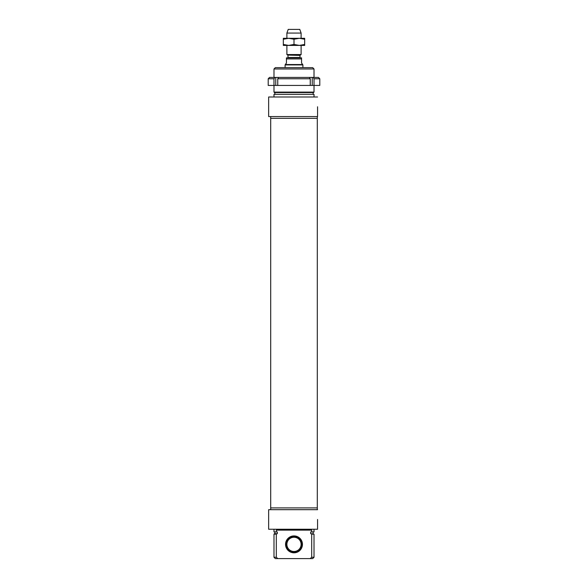 <?xml version="1.0" encoding="UTF-8"?>
<svg xmlns="http://www.w3.org/2000/svg" width="588" height="588" viewBox="0 0 588 588"><rect width="100%" height="100%" fill="white"/><g stroke="black" fill="none" stroke-linecap="round" stroke-linejoin="round"><path stroke-width="0.88" d="M299.336 45.408L283.328 45.408L283.328 44.453L288.664 45.408L294 44.453L299.336 45.408L304.672 44.453L304.672 45.408L299.336 45.408M299.336 38.294L304.672 38.294L304.672 39.249L299.336 38.294L294 39.249L288.664 38.294L299.336 38.294M283.328 38.294L288.664 38.294L283.328 39.249L283.328 38.294M283.328 44.453L283.328 39.249M294 44.453L294 39.249M304.672 44.453L304.672 39.249M317.299 116.564L317.299 118.342L270.7 118.342L270.7 507.907L317.299 507.907L270.7 507.907L270.7 509.686M310.251 85.436L310.251 78.763A6241.804 4413.616 -90 0 0 309.303 77.425L313.081 77.425A6241.804 4413.616 90 0 1 314.029 78.763L314.029 85.436L273.971 85.436L273.971 78.763A6241.804 4413.616 -90 0 1 274.919 77.425L278.697 77.425A6241.804 4413.616 90 0 0 277.749 78.763L277.749 85.436M312.235 85.436L312.235 77.425M275.765 85.436L275.765 77.425M314.029 78.763L319.791 78.763L319.791 85.436L314.029 85.436L314.014 92.103L273.986 92.103L273.986 85.436L268.209 85.436L268.209 78.763L273.971 78.763M277.749 78.763L310.251 78.763M274.919 77.425L269.539 77.425L268.209 78.763M309.303 77.425L278.697 77.425M319.791 78.763L318.461 77.425L313.081 77.425M287.819 55.088L300.005 55.397L287.819 55.088L286.885 54.552L301.115 54.552L301.115 45.408M300.005 55.397L300.005 57.506L287.995 57.506L287.995 55.397M301.563 57.859L286.437 57.859L286.437 63.019L285.327 64.533L302.673 64.533L301.563 63.019L301.563 57.859L301.563 58.925L286.437 58.925L286.437 57.859M285.106 67.642L285.106 64.915L302.894 64.915L302.894 67.642M285.327 64.533L285.106 64.915M286.885 38.294L286.885 33.068L301.115 33.068L301.115 38.294M286.885 54.552L286.885 45.408M286.885 33.068L288.216 29.4L299.784 29.4L301.115 33.068M314.014 68.98L312.676 67.642L275.324 67.642L273.986 68.98L314.014 68.98L314.014 77.425M273.986 92.103L274.434 92.551L313.566 92.551L314.014 92.103M317.571 106.781L317.571 116.564L317.571 106.781M317.571 116.564L268.65 116.564L268.65 96.998L317.571 96.998M313.125 92.551L313.125 94.33M314.014 96.998L314.014 94.33L273.986 94.33L273.986 96.998M317.299 509.686L317.299 118.342L270.7 118.342L270.7 116.564M302.004 544.547L301.115 544.547A7.115 7.115 0 0 1 290.391 550.5A7.115 7.115 0 0 1 290.391 538.24A7.115 7.115 0 0 1 301.115 544.194L302.004 544.194M301.232 544.547A7.232 7.232 0 0 1 290.332 550.603A7.232 7.232 0 0 1 290.332 538.138A7.232 7.232 0 0 1 301.232 544.194M301.887 544.547A7.887 7.887 0 0 1 290.009 551.169A7.887 7.887 0 0 1 290.009 537.572A7.887 7.887 0 0 1 301.887 544.194M294 552.375A8.004 8.004 0 0 1 287.069 540.365A8.004 8.004 0 0 1 300.931 540.365A8.004 8.004 0 0 1 294 552.375M277.315 531.919L277.315 533.698L277.315 531.919L276.301 531.919L276.301 530.141L311.699 530.141L311.699 531.919L310.685 531.919L310.685 533.698L310.685 531.919M294 552.816A8.453 8.453 0 0 0 301.321 540.144A8.453 8.453 0 0 0 286.679 540.144A8.453 8.453 0 0 0 294 552.816M310.685 533.698L311.192 533.698A210.497 210.497 41.4 0 1 311.699 534.139L311.699 557.262L310.177 558.6L277.823 558.6L276.301 557.262L276.301 534.139A210.497 210.497 -41.4 0 1 276.808 533.698L277.315 533.698M276.808 533.698L274.434 533.698L273.986 534.139L276.301 534.139M311.699 534.139L314.014 534.139L314.014 557.262L311.699 557.262M314.014 534.139L311.192 533.698M276.301 557.262L273.986 557.262L275.324 558.6L277.823 558.6M310.177 558.6L312.676 558.6L314.014 557.262M317.571 519.469L317.571 529.251L317.571 519.469M317.571 509.686L268.65 509.686L268.65 529.251L317.571 529.251M314.014 529.251L314.014 531.919L311.699 531.919M276.301 531.919L273.986 531.919L273.986 529.251M300.181 55.088L301.115 54.552M302.673 64.533L302.894 64.915M273.986 68.98L273.986 77.425M274.875 92.551L274.875 94.33M273.986 534.139L273.986 557.262M274.875 531.919L274.875 533.698M313.125 531.919L313.125 533.698"/></g></svg>
